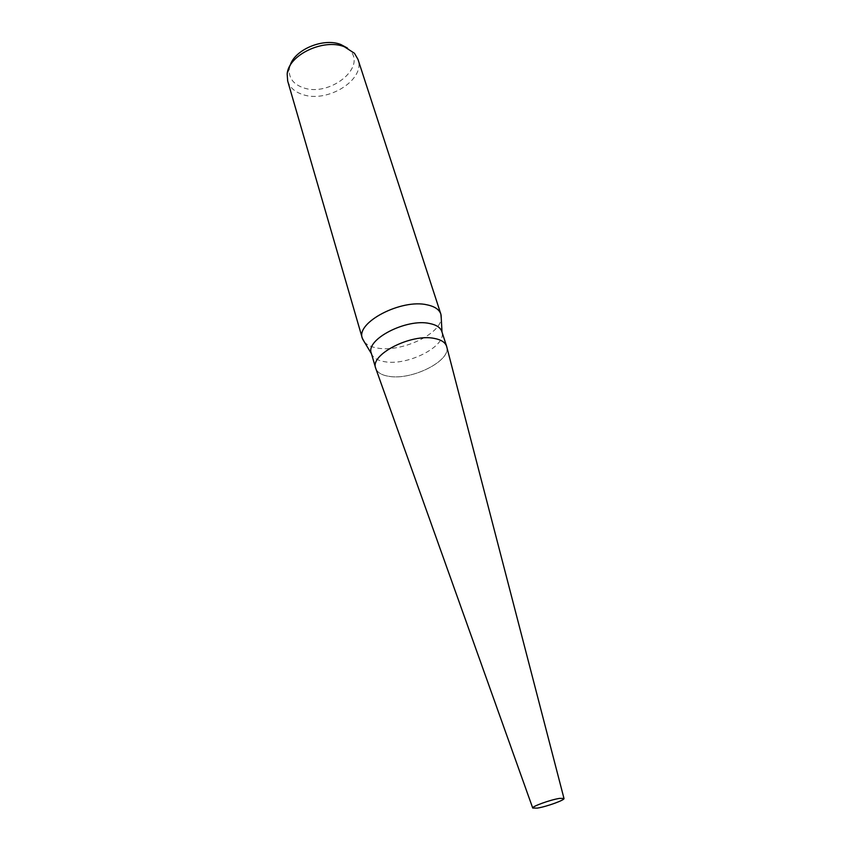 <?xml version="1.0" encoding="UTF-8"?>
<svg xmlns="http://www.w3.org/2000/svg" width="851" height="851" viewBox="0 0 851 851"><rect width="100%" height="100%" fill="white"/><g stroke="black" fill="none" stroke-linecap="round" stroke-linejoin="round"><path stroke-width="0.64" stroke-dasharray="4.25 3.19" d="M371.313 353.25L371.515 353.856C373.249 357.952 377.642 360.569 384.705 361.718C407.597 366.058 446.52 346.325 442.009 332.167L441.839 331.56M446.807 347.027C450.924 360.952 411.895 380.45 389.035 376.344C382.046 375.28 377.674 372.781 375.908 368.845C377.684 372.791 382.056 375.291 389.035 376.355C412.427 380.567 452.275 360.101 446.605 346.283M364.345 341.964C367.047 345.027 371.408 347.059 377.408 348.059C400.842 352.601 440.467 334.39 441.254 318.295M287.681 80.994C289.723 87.376 294.691 91.876 302.573 94.482C327.284 103.514 365.781 79.643 357.984 59.368M290.074 65.665L289.297 69.048C288.649 77.952 293.265 84.164 303.158 87.685C328.901 97.365 366.972 67.867 349.931 50.39L347.389 48.028M289.297 69.048L287.17 73.984M349.931 50.39L354.463 53.283"/><path stroke-width="1.28" d="M446.807 347.027L446.637 346.4C445.307 342.379 441.212 339.719 434.35 338.421C441.148 339.709 445.222 342.325 446.605 346.283L441.839 331.56C440.446 327.529 436.361 324.837 429.585 323.497C406.459 318.2 365.387 339.517 371.313 353.25L375.695 368.228C369.557 354.771 411.065 333.347 434.35 338.421C411.161 333.369 369.781 354.622 375.653 368.111M441.254 318.295L440.861 314.125C439.265 309.541 434.712 306.456 427.191 304.86C401.353 298.595 355.601 322.593 362.335 338.283L364.345 341.964M440.861 314.125L357.984 59.368L354.463 53.283L344.357 46.752C323.433 38.231 288.361 55.124 287.17 73.984L287.681 80.994L362.335 338.283M347.389 48.028L340.804 44.497C323.412 37.508 294.425 49.688 290.074 65.665M559.511 798.398C550.395 799.759 531.694 806.514 532.726 808.046L537.396 808.099C546.682 806.652 565.266 799.908 563.979 798.429L559.511 798.398M371.472 353.771L362.59 339.038M442.009 332.071L441.073 314.891M532.726 808.046L375.695 368.228M563.979 798.429L446.637 346.4"/></g></svg>
